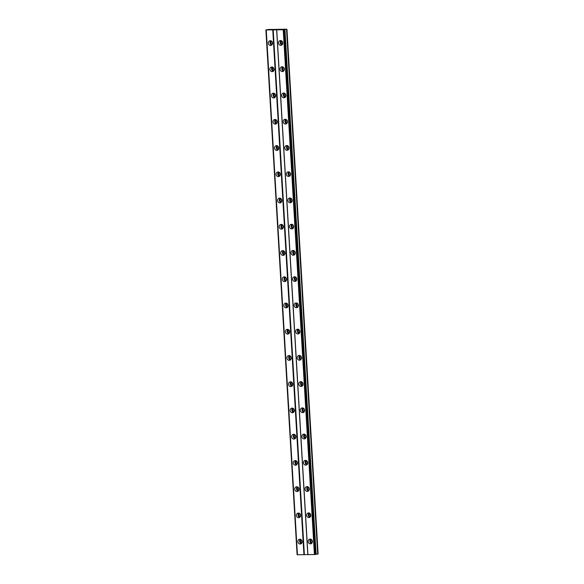 <?xml version="1.0" encoding="UTF-8"?>
<svg xmlns="http://www.w3.org/2000/svg" width="584" height="584" viewBox="0 0 584 584"><rect width="100%" height="100%" fill="white"/><g stroke="black" fill="none" stroke-linecap="round" stroke-linejoin="round"><path stroke-width="0.88" d="M312.236 542.609A1.482 1.277 79.1 0 1 311.673 539.704M312.396 541.981A1.482 1.277 79.1 0 1 312.06 540.229M282.612 44.077A1.482 1.277 79.1 0 1 282.057 41.172M282.78 43.442A1.482 1.277 79.1 0 1 282.444 41.698M284.174 70.321A1.482 1.277 79.1 0 1 283.612 67.408M284.342 69.686A1.482 1.277 79.1 0 1 283.999 67.934M285.737 96.557A1.482 1.277 79.1 0 1 285.174 93.652M285.897 95.922A1.482 1.277 79.1 0 1 285.561 94.177M287.291 122.793A1.482 1.277 79.1 0 1 286.729 119.888M287.459 122.158A1.482 1.277 79.1 0 1 287.116 120.413M288.854 149.037A1.482 1.277 79.1 0 1 288.292 146.124M289.014 148.402A1.482 1.277 79.1 0 1 288.678 146.65M290.409 175.273A1.482 1.277 79.1 0 1 289.846 172.36M290.577 174.638A1.482 1.277 79.1 0 1 290.241 172.893M291.971 201.509A1.482 1.277 79.1 0 1 291.409 198.604M292.131 200.874A1.482 1.277 79.1 0 1 291.796 199.129M293.526 227.753A1.482 1.277 79.1 0 1 292.964 224.84M293.694 227.118A1.482 1.277 79.1 0 1 293.358 225.366M295.088 253.989A1.482 1.277 79.1 0 1 294.526 251.076M295.248 253.354A1.482 1.277 79.1 0 1 294.913 251.609M296.643 280.225A1.482 1.277 79.1 0 1 296.081 277.32M296.811 279.59A1.482 1.277 79.1 0 1 296.475 277.845M298.205 306.469A1.482 1.277 79.1 0 1 297.643 303.556M298.366 305.833A1.482 1.277 79.1 0 1 298.03 304.082M299.76 332.705A1.482 1.277 79.1 0 1 299.205 329.792M299.928 332.07A1.482 1.277 79.1 0 1 299.592 330.325M301.322 358.941A1.482 1.277 79.1 0 1 300.76 356.036M301.49 358.306A1.482 1.277 79.1 0 1 301.147 356.561M302.884 385.177A1.482 1.277 79.1 0 1 302.322 382.272M303.045 384.549A1.482 1.277 79.1 0 1 302.709 382.797M304.439 411.421A1.482 1.277 79.1 0 1 303.877 408.508M304.607 410.786A1.482 1.277 79.1 0 1 304.264 409.041M306.001 437.657A1.482 1.277 79.1 0 1 305.439 434.751M306.162 437.022A1.482 1.277 79.1 0 1 305.826 435.277M307.556 463.893A1.482 1.277 79.1 0 1 306.994 460.988M307.724 463.265A1.482 1.277 79.1 0 1 307.388 461.513M309.118 490.137A1.482 1.277 79.1 0 1 308.556 487.224M309.279 489.501A1.482 1.277 79.1 0 1 308.943 487.757M310.673 516.373A1.482 1.277 79.1 0 1 310.111 513.467M310.841 515.738A1.482 1.277 79.1 0 1 310.505 513.993M308.14 541.514A2.475 2.132 -100.9 0 0 312.418 541.448A2.475 2.132 -100.9 0 0 308.14 541.514M310.724 539.105A2.475 2.132 -100.9 0 0 311.579 543.521M278.524 42.982A2.475 2.132 -100.9 0 0 282.802 42.917A2.475 2.132 -100.9 0 0 278.524 42.982M281.101 40.573A2.475 2.132 -100.9 0 0 281.955 44.99M280.079 69.219A2.475 2.132 -100.9 0 0 284.357 69.153A2.475 2.132 -100.9 0 0 280.079 69.219M282.663 66.81A2.475 2.132 -100.9 0 0 283.517 71.226M281.641 95.455A2.475 2.132 -100.9 0 0 285.919 95.396A2.475 2.132 -100.9 0 0 281.641 95.455M284.226 93.053A2.475 2.132 -100.9 0 0 285.072 97.462M283.196 121.698A2.475 2.132 -100.9 0 0 287.474 121.633A2.475 2.132 -100.9 0 0 283.196 121.698M285.78 119.289A2.475 2.132 -100.9 0 0 286.635 123.706M284.758 147.935A2.475 2.132 -100.9 0 0 289.036 147.869A2.475 2.132 -100.9 0 0 284.758 147.935M287.343 145.525A2.475 2.132 -100.9 0 0 288.189 149.942M286.321 174.171A2.475 2.132 -100.9 0 0 290.591 174.112A2.475 2.132 -100.9 0 0 286.321 174.171M288.897 171.769A2.475 2.132 -100.9 0 0 289.752 176.178M287.875 200.414A2.475 2.132 -100.9 0 0 292.153 200.348A2.475 2.132 -100.9 0 0 287.875 200.414M290.46 198.005A2.475 2.132 -100.9 0 0 291.307 202.422M289.438 226.65A2.475 2.132 -100.9 0 0 293.708 226.585A2.475 2.132 -100.9 0 0 289.438 226.65M292.015 224.241A2.475 2.132 -100.9 0 0 292.869 228.658M290.993 252.887A2.475 2.132 -100.9 0 0 295.27 252.828A2.475 2.132 -100.9 0 0 290.993 252.887M293.577 250.485A2.475 2.132 -100.9 0 0 294.431 254.894M292.555 279.13A2.475 2.132 -100.9 0 0 296.825 279.064A2.475 2.132 -100.9 0 0 292.555 279.13M295.132 276.721A2.475 2.132 -100.9 0 0 295.986 281.138M294.11 305.366A2.475 2.132 -100.9 0 0 298.387 305.301A2.475 2.132 -100.9 0 0 294.11 305.366M296.694 302.957A2.475 2.132 -100.9 0 0 297.548 307.374M295.672 331.602A2.475 2.132 -100.9 0 0 299.95 331.544A2.475 2.132 -100.9 0 0 295.672 331.602M298.249 329.201A2.475 2.132 -100.9 0 0 299.103 333.61M297.227 357.846A2.475 2.132 -100.9 0 0 301.505 357.78A2.475 2.132 -100.9 0 0 297.227 357.846M299.811 355.437A2.475 2.132 -100.9 0 0 300.665 359.853M298.789 384.082A2.475 2.132 -100.9 0 0 303.067 384.016A2.475 2.132 -100.9 0 0 298.789 384.082M301.373 381.673A2.475 2.132 -100.9 0 0 302.22 386.09M300.344 410.318A2.475 2.132 -100.9 0 0 304.622 410.26A2.475 2.132 -100.9 0 0 300.344 410.318M302.928 407.917A2.475 2.132 -100.9 0 0 303.782 412.326M301.906 436.562A2.475 2.132 -100.9 0 0 306.184 436.496A2.475 2.132 -100.9 0 0 301.906 436.562M304.49 434.153A2.475 2.132 -100.9 0 0 305.337 438.569M303.461 462.798A2.475 2.132 -100.9 0 0 307.739 462.732A2.475 2.132 -100.9 0 0 303.461 462.798M306.045 460.389A2.475 2.132 -100.9 0 0 306.899 464.806M305.023 489.034A2.475 2.132 -100.9 0 0 309.301 488.976A2.475 2.132 -100.9 0 0 305.023 489.034M307.607 486.633A2.475 2.132 -100.9 0 0 308.454 491.042M306.585 515.278A2.475 2.132 -100.9 0 0 310.856 515.212A2.475 2.132 -100.9 0 0 306.585 515.278M309.162 512.869A2.475 2.132 -100.9 0 0 310.016 517.285M297.877 541.66A2.475 2.132 -100.9 0 0 302.154 541.602A2.475 2.132 -100.9 0 0 297.877 541.66M300.461 539.258A2.475 2.132 -100.9 0 0 301.315 543.668M268.26 43.128A2.475 2.132 -100.9 0 0 272.538 43.07A2.475 2.132 -100.9 0 0 268.26 43.128M270.845 40.727A2.475 2.132 -100.9 0 0 271.691 45.136M269.823 69.365A2.475 2.132 -100.9 0 0 274.093 69.306A2.475 2.132 -100.9 0 0 269.823 69.365M272.399 66.963A2.475 2.132 -100.9 0 0 273.254 71.372M271.377 95.608A2.475 2.132 -100.9 0 0 275.655 95.542A2.475 2.132 -100.9 0 0 271.377 95.608M273.962 93.199A2.475 2.132 -100.9 0 0 274.808 97.616M272.94 121.844A2.475 2.132 -100.9 0 0 277.21 121.786A2.475 2.132 -100.9 0 0 272.94 121.844M275.517 119.443A2.475 2.132 -100.9 0 0 276.371 123.852M274.495 148.081A2.475 2.132 -100.9 0 0 278.772 148.022A2.475 2.132 -100.9 0 0 274.495 148.081M277.079 145.679A2.475 2.132 -100.9 0 0 277.933 150.088M276.057 174.324A2.475 2.132 -100.9 0 0 280.327 174.258A2.475 2.132 -100.9 0 0 276.057 174.324M278.634 171.915A2.475 2.132 -100.9 0 0 279.488 176.332M277.612 200.56A2.475 2.132 -100.9 0 0 281.889 200.502A2.475 2.132 -100.9 0 0 277.612 200.56M280.196 198.158A2.475 2.132 -100.9 0 0 281.05 202.568M279.174 226.796A2.475 2.132 -100.9 0 0 283.452 226.738A2.475 2.132 -100.9 0 0 279.174 226.796M281.751 224.395A2.475 2.132 -100.9 0 0 282.605 228.804M280.729 253.04A2.475 2.132 -100.9 0 0 285.007 252.974A2.475 2.132 -100.9 0 0 280.729 253.04M283.313 250.631A2.475 2.132 -100.9 0 0 284.167 255.047M282.291 279.276A2.475 2.132 -100.9 0 0 286.569 279.218A2.475 2.132 -100.9 0 0 282.291 279.276M284.875 276.874A2.475 2.132 -100.9 0 0 285.722 281.284M283.846 305.512A2.475 2.132 -100.9 0 0 288.124 305.454A2.475 2.132 -100.9 0 0 283.846 305.512M286.43 303.111A2.475 2.132 -100.9 0 0 287.284 307.52M285.408 331.756A2.475 2.132 -100.9 0 0 289.686 331.69A2.475 2.132 -100.9 0 0 285.408 331.756M287.992 329.347A2.475 2.132 -100.9 0 0 288.839 333.763M286.963 357.992A2.475 2.132 -100.9 0 0 291.241 357.934A2.475 2.132 -100.9 0 0 286.963 357.992M289.547 355.59A2.475 2.132 -100.9 0 0 290.401 359.999M288.525 384.228A2.475 2.132 -100.9 0 0 292.803 384.17A2.475 2.132 -100.9 0 0 288.525 384.228M291.109 381.826A2.475 2.132 -100.9 0 0 291.956 386.236M290.087 410.472A2.475 2.132 -100.9 0 0 294.358 410.406A2.475 2.132 -100.9 0 0 290.087 410.472M292.664 408.063A2.475 2.132 -100.9 0 0 293.518 412.479M291.642 436.708A2.475 2.132 -100.9 0 0 295.92 436.649A2.475 2.132 -100.9 0 0 291.642 436.708M294.226 434.306A2.475 2.132 -100.9 0 0 295.081 438.715M293.204 462.944A2.475 2.132 -100.9 0 0 297.475 462.886A2.475 2.132 -100.9 0 0 293.204 462.944M295.781 460.542A2.475 2.132 -100.9 0 0 296.636 464.952M294.759 489.188A2.475 2.132 -100.9 0 0 299.037 489.122A2.475 2.132 -100.9 0 0 294.759 489.188M297.344 486.779A2.475 2.132 -100.9 0 0 298.198 491.195M296.322 515.424A2.475 2.132 -100.9 0 0 300.592 515.365A2.475 2.132 -100.9 0 0 296.322 515.424M298.899 513.015A2.475 2.132 -100.9 0 0 299.753 517.431M301.972 542.762A1.482 1.277 79.1 0 1 301.41 539.857M302.14 542.127A1.482 1.277 79.1 0 1 301.797 540.382M272.356 44.231A1.482 1.277 79.1 0 1 271.794 41.318M272.516 43.596A1.482 1.277 79.1 0 1 272.18 41.851M273.911 70.467A1.482 1.277 79.1 0 1 273.349 67.561M274.078 69.832A1.482 1.277 79.1 0 1 273.743 68.087M275.473 96.703A1.482 1.277 79.1 0 1 274.911 93.798M275.633 96.075A1.482 1.277 79.1 0 1 275.298 94.323M277.028 122.947A1.482 1.277 79.1 0 1 276.466 120.034M277.196 122.312A1.482 1.277 79.1 0 1 276.86 120.567M278.59 149.183A1.482 1.277 79.1 0 1 278.028 146.277M278.75 148.548A1.482 1.277 79.1 0 1 278.415 146.803M280.145 175.419A1.482 1.277 79.1 0 1 279.583 172.514M280.313 174.791A1.482 1.277 79.1 0 1 279.977 173.039M281.707 201.662A1.482 1.277 79.1 0 1 281.145 198.75M281.868 201.027A1.482 1.277 79.1 0 1 281.532 199.283M283.262 227.899A1.482 1.277 79.1 0 1 282.707 224.993M283.43 227.264A1.482 1.277 79.1 0 1 283.094 225.519M284.824 254.135A1.482 1.277 79.1 0 1 284.262 251.229M284.992 253.507A1.482 1.277 79.1 0 1 284.649 251.755M286.386 280.378A1.482 1.277 79.1 0 1 285.824 277.466M286.547 279.743A1.482 1.277 79.1 0 1 286.211 277.999M287.941 306.615A1.482 1.277 79.1 0 1 287.379 303.709M288.109 305.979A1.482 1.277 79.1 0 1 287.766 304.235M289.503 332.851A1.482 1.277 79.1 0 1 288.941 329.945M289.664 332.223A1.482 1.277 79.1 0 1 289.328 330.471M291.058 359.094A1.482 1.277 79.1 0 1 290.496 356.182M291.226 358.459A1.482 1.277 79.1 0 1 290.89 356.714M292.62 385.331A1.482 1.277 79.1 0 1 292.058 382.425M292.781 384.695A1.482 1.277 79.1 0 1 292.445 382.951M294.175 411.567A1.482 1.277 79.1 0 1 293.613 408.661M294.343 410.939A1.482 1.277 79.1 0 1 294.007 409.187M295.738 437.81A1.482 1.277 79.1 0 1 295.175 434.897M295.898 437.175A1.482 1.277 79.1 0 1 295.562 435.43M297.293 464.046A1.482 1.277 79.1 0 1 296.73 461.141M297.46 463.411A1.482 1.277 79.1 0 1 297.125 461.667M298.855 490.283A1.482 1.277 79.1 0 1 298.293 487.377M299.015 489.647A1.482 1.277 79.1 0 1 298.679 487.903M300.41 516.526A1.482 1.277 79.1 0 1 299.855 513.613M300.577 515.891A1.482 1.277 79.1 0 1 300.242 514.146M286.824 29.2L268.582 29.47L265.873 29.937L283.233 29.777L286.824 29.2M284.941 29.616L316.119 554.391L314.411 554.552L297.263 554.756L266.092 29.988M297.263 554.734L265.873 29.937M286.948 29.229L318.127 553.997L316.105 554.179M283.233 29.777L314.411 554.552M307.921 554.647L276.743 29.872M276.626 29.85L307.804 554.617M304.381 554.669L273.202 29.894M272.757 29.93L303.928 554.705M297.446 554.8L266.267 30.025M286.518 29.309L317.696 554.085M283.89 29.726L315.068 554.501M284.539 29.674L315.718 554.45M297.088 554.72L265.917 29.945M284.693 29.667L315.864 554.435"/></g></svg>
